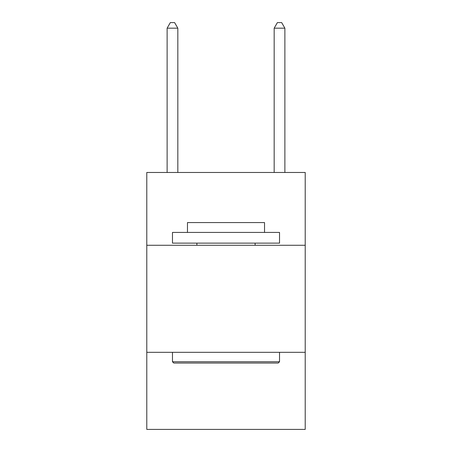 <?xml version="1.0" encoding="UTF-8"?>
<svg xmlns="http://www.w3.org/2000/svg" width="452" height="452" viewBox="0 0 452 452"><rect width="100%" height="100%" fill="white"/><g stroke="black" fill="none" stroke-linecap="round" stroke-linejoin="round"><path stroke-width="0.68" d="M305.219 245.272L305.219 172.472L146.781 172.472L146.781 245.272L305.219 245.272L305.219 429.4L146.781 429.4L146.781 245.272M305.219 352.323L146.781 352.323M173.76 363.029L172.472 361.741L279.528 361.741L278.24 363.029L173.76 363.029M279.528 232.424L279.528 243.131L172.472 243.131L172.472 232.424L279.528 232.424M187.461 232.424L187.461 222.576L264.539 222.576L264.539 232.424M279.528 352.323L279.528 361.741M172.472 352.323L172.472 361.741M255.12 243.131L255.12 245.272M196.88 243.131L196.88 245.272M177.828 172.472L177.828 28.165L167.121 28.165L167.121 172.472M167.121 28.165L170.331 22.6L174.613 22.6L177.828 28.165M284.879 172.472L284.879 28.165L274.172 28.165L274.172 172.472M274.172 28.165L277.387 22.6L281.669 22.6L284.879 28.165"/></g></svg>
